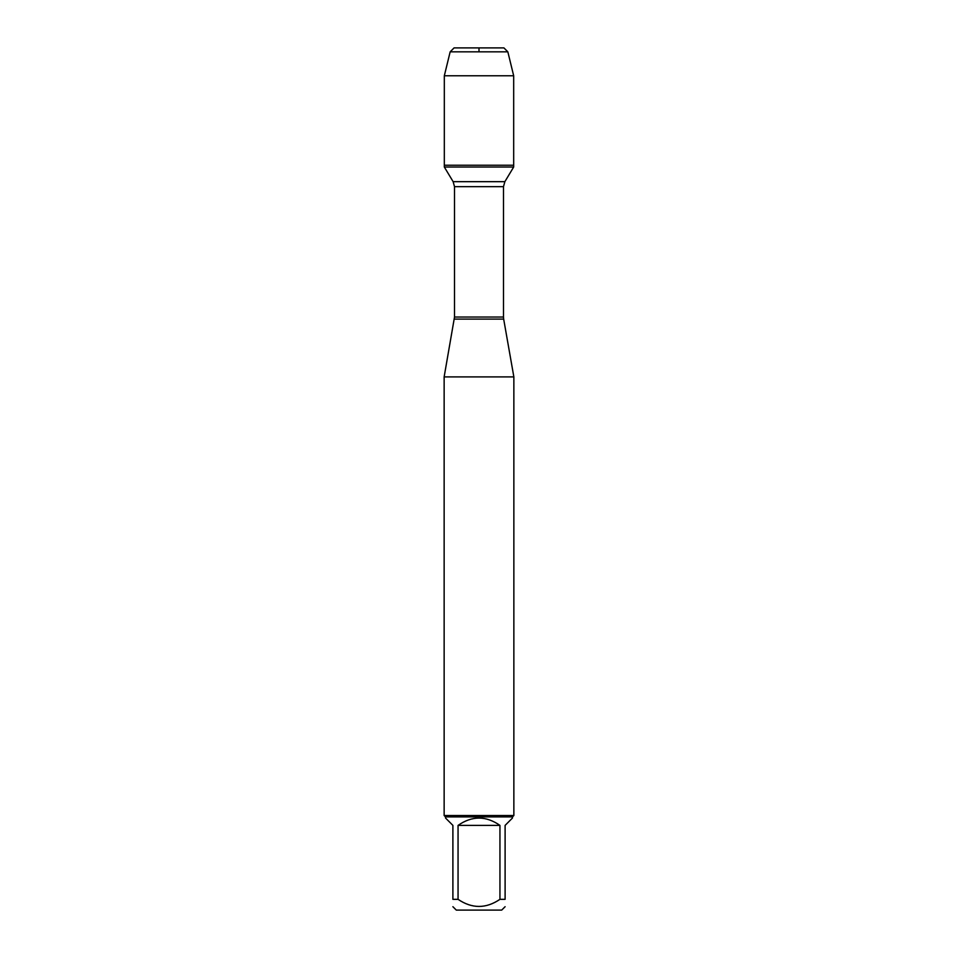 <?xml version="1.0" encoding="UTF-8"?>
<svg xmlns="http://www.w3.org/2000/svg" width="958" height="958" viewBox="0 0 958 958"><rect width="100%" height="100%" fill="white"/><g stroke="black" fill="none" stroke-linecap="round" stroke-linejoin="round"><path stroke-width="1.44" d="M444.32 167.015L513.68 167.015L513.68 165.231L444.32 165.231L444.32 167.015L453.134 181.673L454.511 186.666L454.511 317.038L444.141 376.901L444.141 815.521L513.859 815.521L513.859 376.901L444.141 376.901M505.106 899.334C505.106 908.795 505.106 908.795 505.106 899.334L499.944 899.334C485.969 908.795 472.007 908.795 458.056 899.334L452.894 899.334C452.894 908.795 452.894 908.795 452.894 899.334L452.894 825.389L445.53 818.024L445.53 816.911L512.47 816.911L512.47 818.024L505.106 825.389L505.106 899.334M505.106 906.699L501.705 910.1L456.295 910.1L452.894 906.699M499.944 899.334L499.944 825.389C485.981 815.665 472.019 815.665 458.056 825.389L458.056 899.334M454.331 319.098L503.669 319.098L513.859 376.901M512.47 816.911L513.859 815.521M458.056 825.389L499.944 825.389M444.32 165.231L513.68 165.231L513.68 75.778L444.32 75.778L444.32 165.231L444.32 75.778L450.164 51.828L454.08 47.9L479 47.9L479 51.828M450.164 51.828L454.08 47.9L503.92 47.9L507.836 51.828L450.164 51.828L444.32 75.778M507.836 51.828L513.68 75.778M454.511 317.038L503.489 317.038L503.489 186.666L454.511 186.666M453.134 181.673L504.866 181.673L513.68 167.015M503.489 186.666L504.866 181.673M503.669 319.098L503.489 317.038M445.53 816.911L444.141 815.521"/></g></svg>
